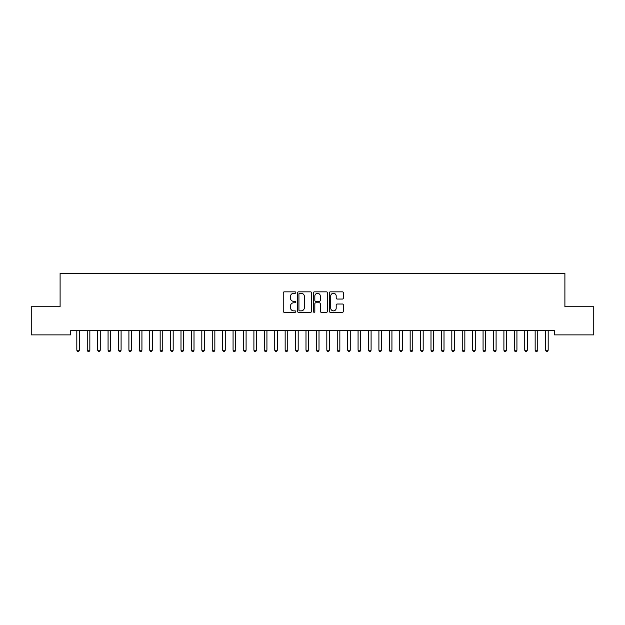<?xml version="1.0" encoding="UTF-8"?>
<svg xmlns="http://www.w3.org/2000/svg" width="625" height="625" viewBox="0 0 625 625"><rect width="100%" height="100%" fill="white"/><g stroke="black" fill="none" stroke-linecap="round" stroke-linejoin="round"><path stroke-width="0.94" d="M295.836 292.562A0.719 0.719 0 0 0 295.117 291.852L284.258 291.852A1.023 1.023 0 0 0 283.234 292.867L283.234 311.273A1.023 1.023 0 0 0 284.258 312.297L295.117 312.297A0.719 0.719 0 0 0 295.836 311.578A0.719 0.719 0 0 0 295.117 310.867L293.711 310.867A3.273 3.273 0 0 1 290.438 307.594L290.438 306.062A3.273 3.273 0 0 1 293.711 302.789L295.117 302.789A0.719 0.719 0 0 0 295.836 302.07A0.719 0.719 0 0 0 295.117 301.359L293.711 301.359A3.273 3.273 0 0 1 290.438 298.086L290.438 296.555A3.273 3.273 0 0 1 293.711 293.281L295.117 293.281A0.719 0.719 0 0 0 295.836 292.562M342.383 299.055A1.023 1.023 0 0 0 343.406 298.031L343.406 292.867A1.023 1.023 0 0 0 342.383 291.852L330.32 291.852A1.023 1.023 0 0 0 329.297 292.867L329.297 311.273A1.023 1.023 0 0 0 330.32 312.297L342.383 312.297A1.023 1.023 0 0 0 343.406 311.273L343.406 305.039A1.023 1.023 0 0 0 342.383 304.016L337.219 304.016A1.023 1.023 0 0 0 336.195 305.039L336.195 308.133A2.734 2.734 0 0 1 333.461 310.867A2.734 2.734 0 0 1 330.727 308.133L330.727 296.016A2.734 2.734 0 0 1 333.461 293.281A2.734 2.734 0 0 1 336.195 296.016L336.195 298.031A1.023 1.023 0 0 0 337.219 299.055L342.383 299.055M554.477 330.719L70.523 330.719L70.523 334.883L31.25 334.883L31.25 306.758L60.102 306.758L60.102 273.43L564.898 273.43L564.898 306.758L593.75 306.758L593.75 334.883L554.477 334.883L554.477 330.719M311.602 292.867A1.023 1.023 0 0 0 310.586 291.852L298.516 291.852A1.023 1.023 0 0 0 297.492 292.867L297.492 311.273A1.023 1.023 0 0 0 298.516 312.297L310.586 312.297A1.023 1.023 0 0 0 311.602 311.273L311.602 292.867M314.414 291.852L326.484 291.852A1.023 1.023 0 0 1 327.508 292.867L327.508 311.273A1.023 1.023 0 0 1 326.484 312.297L321.32 312.297A1.023 1.023 0 0 1 320.297 311.273L320.297 303.812A1.023 1.023 0 0 0 319.273 302.789L315.852 302.789A1.023 1.023 0 0 0 314.828 303.812L314.828 311.578A0.719 0.719 0 0 1 314.109 312.297A0.719 0.719 0 0 1 313.398 311.578L313.398 292.867A1.023 1.023 0 0 1 314.414 291.852M299.641 293.281A0.719 0.719 0 0 0 298.93 293.992L298.93 310.148A0.719 0.719 0 0 0 299.641 310.867L301.125 310.867A3.273 3.273 0 0 0 304.398 307.594L304.398 296.555A3.273 3.273 0 0 0 301.125 293.281L299.641 293.281M320.297 296.062A2.734 2.734 0 0 0 317.562 293.328A2.734 2.734 0 0 0 314.828 296.062L314.828 300.336A1.023 1.023 0 0 0 315.852 301.359L319.273 301.359A1.023 1.023 0 0 0 320.297 300.336L320.297 296.062M76.688 330.719L76.75 330.875A1.039 1.039 -179.3 0 1 76.82 331.258L76.82 350.219L79.43 350.219L79.43 331.258A1.039 1.039 -179.3 0 1 79.5 330.875L79.562 330.719M79.43 350.219L78.648 351.57L77.602 351.57L76.82 350.219M87.102 330.719L87.164 330.875A1.039 1.039 -179.3 0 1 87.242 331.258L87.242 350.219L89.844 350.219L89.844 331.258A1.039 1.039 -179.3 0 1 89.922 330.875L89.984 330.719M89.844 350.219L89.062 351.57L88.023 351.57L87.242 350.219M97.516 330.719L97.578 330.875A1.039 1.039 -179.3 0 1 97.656 331.258L97.656 350.219L100.258 350.219L100.258 331.258A1.039 1.039 -179.3 0 1 100.336 330.875L100.398 330.719M100.258 350.219L99.477 351.57L98.438 351.57L97.656 350.219M107.938 330.719L108 330.875A1.039 1.039 -179.3 0 1 108.07 331.258L108.07 350.219L110.68 350.219L110.68 331.258A1.039 1.039 -179.3 0 1 110.75 330.875L110.812 330.719M110.68 350.219L109.898 351.57L108.852 351.57L108.07 350.219M118.352 330.719L118.414 330.875A1.039 1.039 -179.3 0 1 118.492 331.258L118.492 350.219L121.094 350.219L121.094 331.258A1.039 1.039 -179.3 0 1 121.172 330.875L121.234 330.719M121.094 350.219L120.312 351.57L119.273 351.57L118.492 350.219M128.766 330.719L128.828 330.875A1.039 1.039 -179.3 0 1 128.906 331.258L128.906 350.219L131.508 350.219L131.508 331.258A1.039 1.039 -179.3 0 1 131.586 330.875L131.648 330.719M131.508 350.219L130.727 351.57L129.688 351.57L128.906 350.219M139.188 330.719L139.25 330.875A1.039 1.039 -179.3 0 1 139.32 331.258L139.32 350.219L141.93 350.219L141.93 331.258A1.039 1.039 -179.3 0 1 142 330.875L142.062 330.719M141.93 350.219L141.148 351.57L140.102 351.57L139.32 350.219M149.602 330.719L149.664 330.875A1.039 1.039 -179.3 0 1 149.742 331.258L149.742 350.219L152.344 350.219L152.344 331.258A1.039 1.039 -179.3 0 1 152.422 330.875L152.484 330.719M152.344 350.219L151.562 351.57L150.523 351.57L149.742 350.219M160.016 330.719L160.078 330.875A1.039 1.039 -179.3 0 1 160.156 331.258L160.156 350.219L162.758 350.219L162.758 331.258A1.039 1.039 -179.3 0 1 162.836 330.875L162.898 330.719M162.758 350.219L161.977 351.57L160.938 351.57L160.156 350.219M170.438 330.719L170.5 330.875A1.039 1.039 -179.3 0 1 170.57 331.258L170.57 350.219L173.18 350.219L173.18 331.258A1.039 1.039 -179.3 0 1 173.25 330.875L173.312 330.719M173.18 350.219L172.398 351.57L171.352 351.57L170.57 350.219M180.852 330.719L180.914 330.875A1.039 1.039 -179.3 0 1 180.992 331.258L180.992 350.219L183.594 350.219L183.594 331.258A1.039 1.039 -179.3 0 1 183.672 330.875L183.734 330.719M183.594 350.219L182.812 351.57L181.773 351.57L180.992 350.219M191.266 330.719L191.328 330.875A1.039 1.039 -179.3 0 1 191.406 331.258L191.406 350.219L194.008 350.219L194.008 331.258A1.039 1.039 -179.3 0 1 194.086 330.875L194.148 330.719M194.008 350.219L193.227 351.57L192.188 351.57L191.406 350.219M201.688 330.719L201.75 330.875A1.039 1.039 -179.3 0 1 201.82 331.258L201.82 350.219L204.43 350.219L204.43 331.258A1.039 1.039 -179.3 0 1 204.5 330.875L204.562 330.719M204.43 350.219L203.648 351.57L202.602 351.57L201.82 350.219M212.102 330.719L212.164 330.875A1.039 1.039 -179.3 0 1 212.242 331.258L212.242 350.219L214.844 350.219L214.844 331.258A1.039 1.039 -179.3 0 1 214.922 330.875L214.984 330.719M214.844 350.219L214.062 351.57L213.023 351.57L212.242 350.219M222.516 330.719L222.578 330.875A1.039 1.039 -179.3 0 1 222.656 331.258L222.656 350.219L225.258 350.219L225.258 331.258A1.039 1.039 -179.3 0 1 225.336 330.875L225.398 330.719M225.258 350.219L224.477 351.57L223.438 351.57L222.656 350.219M232.938 330.719L233 330.875A1.039 1.039 -179.3 0 1 233.07 331.258L233.07 350.219L235.68 350.219L235.68 331.258A1.039 1.039 -179.3 0 1 235.75 330.875L235.812 330.719M235.68 350.219L234.898 351.57L233.852 351.57L233.07 350.219M243.352 330.719L243.414 330.875A1.039 1.039 -179.3 0 1 243.492 331.258L243.492 350.219L246.094 350.219L246.094 331.258A1.039 1.039 -179.3 0 1 246.172 330.875L246.234 330.719M246.094 350.219L245.312 351.57L244.273 351.57L243.492 350.219M253.766 330.719L253.828 330.875A1.039 1.039 -179.3 0 1 253.906 331.258L253.906 350.219L256.508 350.219L256.508 331.258A1.039 1.039 -179.3 0 1 256.586 330.875L256.648 330.719M256.508 350.219L255.727 351.57L254.688 351.57L253.906 350.219M264.188 330.719L264.25 330.875A1.039 1.039 -179.3 0 1 264.32 331.258L264.32 350.219L266.93 350.219L266.93 331.258A1.039 1.039 -179.3 0 1 267 330.875L267.062 330.719M266.93 350.219L266.148 351.57L265.102 351.57L264.32 350.219M274.602 330.719L274.664 330.875A1.039 1.039 -179.3 0 1 274.742 331.258L274.742 350.219L277.344 350.219L277.344 331.258A1.039 1.039 -179.3 0 1 277.422 330.875L277.484 330.719M277.344 350.219L276.562 351.57L275.523 351.57L274.742 350.219M285.016 330.719L285.078 330.875A1.039 1.039 -179.3 0 1 285.156 331.258L285.156 350.219L287.758 350.219L287.758 331.258A1.039 1.039 -179.3 0 1 287.836 330.875L287.898 330.719M287.758 350.219L286.977 351.57L285.938 351.57L285.156 350.219M295.438 330.719L295.5 330.875A1.039 1.039 -179.3 0 1 295.57 331.258L295.57 350.219L298.18 350.219L298.18 331.258A1.039 1.039 -179.3 0 1 298.25 330.875L298.312 330.719M298.18 350.219L297.398 351.57L296.352 351.57L295.57 350.219M305.852 330.719L305.914 330.875A1.039 1.039 -179.3 0 1 305.992 331.258L305.992 350.219L308.594 350.219L308.594 331.258A1.039 1.039 -179.3 0 1 308.672 330.875L308.734 330.719M308.594 350.219L307.812 351.57L306.773 351.57L305.992 350.219M316.266 330.719L316.328 330.875A1.039 1.039 -179.3 0 1 316.406 331.258L316.406 350.219L319.008 350.219L319.008 331.258A1.039 1.039 -179.3 0 1 319.086 330.875L319.148 330.719M319.008 350.219L318.227 351.57L317.188 351.57L316.406 350.219M326.688 330.719L326.75 330.875A1.039 1.039 -179.3 0 1 326.82 331.258L326.82 350.219L329.43 350.219L329.43 331.258A1.039 1.039 -179.3 0 1 329.5 330.875L329.562 330.719M329.43 350.219L328.648 351.57L327.602 351.57L326.82 350.219M337.102 330.719L337.164 330.875A1.039 1.039 -179.3 0 1 337.242 331.258L337.242 350.219L339.844 350.219L339.844 331.258A1.039 1.039 -179.3 0 1 339.922 330.875L339.984 330.719M339.844 350.219L339.062 351.57L338.023 351.57L337.242 350.219M347.516 330.719L347.578 330.875A1.039 1.039 -179.3 0 1 347.656 331.258L347.656 350.219L350.258 350.219L350.258 331.258A1.039 1.039 -179.3 0 1 350.336 330.875L350.398 330.719M350.258 350.219L349.477 351.57L348.438 351.57L347.656 350.219M357.938 330.719L358 330.875A1.039 1.039 -179.3 0 1 358.07 331.258L358.07 350.219L360.68 350.219L360.68 331.258A1.039 1.039 -179.3 0 1 360.75 330.875L360.812 330.719M360.68 350.219L359.898 351.57L358.852 351.57L358.07 350.219M368.352 330.719L368.414 330.875A1.039 1.039 -179.3 0 1 368.492 331.258L368.492 350.219L371.094 350.219L371.094 331.258A1.039 1.039 -179.3 0 1 371.172 330.875L371.234 330.719M371.094 350.219L370.312 351.57L369.273 351.57L368.492 350.219M378.766 330.719L378.828 330.875A1.039 1.039 -179.3 0 1 378.906 331.258L378.906 350.219L381.508 350.219L381.508 331.258A1.039 1.039 -179.3 0 1 381.586 330.875L381.648 330.719M381.508 350.219L380.727 351.57L379.688 351.57L378.906 350.219M389.188 330.719L389.25 330.875A1.039 1.039 -179.3 0 1 389.32 331.258L389.32 350.219L391.93 350.219L391.93 331.258A1.039 1.039 -179.3 0 1 392 330.875L392.062 330.719M391.93 350.219L391.148 351.57L390.102 351.57L389.32 350.219M399.602 330.719L399.664 330.875A1.039 1.039 -179.3 0 1 399.742 331.258L399.742 350.219L402.344 350.219L402.344 331.258A1.039 1.039 -179.3 0 1 402.422 330.875L402.484 330.719M402.344 350.219L401.562 351.57L400.523 351.57L399.742 350.219M410.016 330.719L410.078 330.875A1.039 1.039 -179.3 0 1 410.156 331.258L410.156 350.219L412.758 350.219L412.758 331.258A1.039 1.039 -179.3 0 1 412.836 330.875L412.898 330.719M412.758 350.219L411.977 351.57L410.938 351.57L410.156 350.219M420.438 330.719L420.5 330.875A1.039 1.039 -179.3 0 1 420.57 331.258L420.57 350.219L423.18 350.219L423.18 331.258A1.039 1.039 -179.3 0 1 423.25 330.875L423.312 330.719M423.18 350.219L422.398 351.57L421.352 351.57L420.57 350.219M430.852 330.719L430.914 330.875A1.039 1.039 -179.3 0 1 430.992 331.258L430.992 350.219L433.594 350.219L433.594 331.258A1.039 1.039 -179.3 0 1 433.672 330.875L433.734 330.719M433.594 350.219L432.812 351.57L431.773 351.57L430.992 350.219M441.266 330.719L441.328 330.875A1.039 1.039 -179.3 0 1 441.406 331.258L441.406 350.219L444.008 350.219L444.008 331.258A1.039 1.039 -179.3 0 1 444.086 330.875L444.148 330.719M444.008 350.219L443.227 351.57L442.188 351.57L441.406 350.219M451.688 330.719L451.75 330.875A1.039 1.039 -179.3 0 1 451.82 331.258L451.82 350.219L454.43 350.219L454.43 331.258A1.039 1.039 -179.3 0 1 454.5 330.875L454.562 330.719M454.43 350.219L453.648 351.57L452.602 351.57L451.82 350.219M462.102 330.719L462.164 330.875A1.039 1.039 -179.3 0 1 462.242 331.258L462.242 350.219L464.844 350.219L464.844 331.258A1.039 1.039 -179.3 0 1 464.922 330.875L464.984 330.719M464.844 350.219L464.062 351.57L463.023 351.57L462.242 350.219M472.516 330.719L472.578 330.875A1.039 1.039 -179.3 0 1 472.656 331.258L472.656 350.219L475.258 350.219L475.258 331.258A1.039 1.039 -179.3 0 1 475.336 330.875L475.398 330.719M475.258 350.219L474.477 351.57L473.438 351.57L472.656 350.219M482.938 330.719L483 330.875A1.039 1.039 -179.3 0 1 483.07 331.258L483.07 350.219L485.68 350.219L485.68 331.258A1.039 1.039 -179.3 0 1 485.75 330.875L485.812 330.719M485.68 350.219L484.898 351.57L483.852 351.57L483.07 350.219M493.352 330.719L493.414 330.875A1.039 1.039 -179.3 0 1 493.492 331.258L493.492 350.219L496.094 350.219L496.094 331.258A1.039 1.039 -179.3 0 1 496.172 330.875L496.234 330.719M496.094 350.219L495.312 351.57L494.273 351.57L493.492 350.219M503.766 330.719L503.828 330.875A1.039 1.039 -179.3 0 1 503.906 331.258L503.906 350.219L506.508 350.219L506.508 331.258A1.039 1.039 -179.3 0 1 506.586 330.875L506.648 330.719M506.508 350.219L505.727 351.57L504.688 351.57L503.906 350.219M514.188 330.719L514.25 330.875A1.039 1.039 -179.3 0 1 514.32 331.258L514.32 350.219L516.93 350.219L516.93 331.258A1.039 1.039 -179.3 0 1 517 330.875L517.062 330.719M516.93 350.219L516.148 351.57L515.102 351.57L514.32 350.219M524.602 330.719L524.664 330.875A1.039 1.039 -179.3 0 1 524.742 331.258L524.742 350.219L527.344 350.219L527.344 331.258A1.039 1.039 -179.3 0 1 527.422 330.875L527.484 330.719M527.344 350.219L526.562 351.57L525.523 351.57L524.742 350.219M535.016 330.719L535.078 330.875A1.039 1.039 -179.3 0 1 535.156 331.258L535.156 350.219L537.758 350.219L537.758 331.258A1.039 1.039 -179.3 0 1 537.836 330.875L537.898 330.719M537.758 350.219L536.977 351.57L535.938 351.57L535.156 350.219M545.438 330.719L545.5 330.875A1.039 1.039 -179.3 0 1 545.57 331.258L545.57 350.219L548.18 350.219L548.18 331.258A1.039 1.039 -179.3 0 1 548.25 330.875L548.312 330.719M548.18 350.219L547.398 351.57L546.352 351.57L545.57 350.219"/></g></svg>
